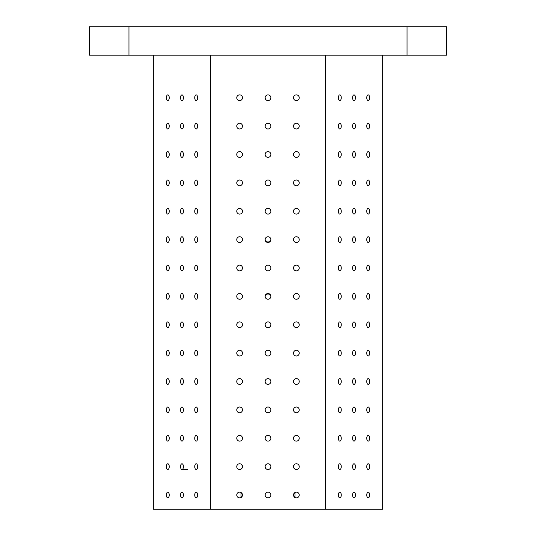 <?xml version="1.0" encoding="UTF-8"?>
<svg xmlns="http://www.w3.org/2000/svg" width="536" height="536" viewBox="0 0 536 536"><rect width="100%" height="100%" fill="white"/><g stroke="black" fill="none" stroke-linecap="round" stroke-linejoin="round"><path stroke-width="0.8" d="M239.21 469.476L240.041 469.476M295.959 469.476L296.79 469.476M128.955 26.8L89.231 26.8L89.231 55.175L446.769 55.175L446.769 26.8L128.955 26.8L128.955 55.175M382.684 55.175L382.684 509.2L153.316 509.2L153.316 55.175M166.368 495.009A2.868 1.434 90 0 1 167.802 492.142A2.868 1.434 90 0 1 169.235 495.009A2.868 1.434 90 0 1 167.802 497.877A2.868 1.434 90 0 1 166.368 495.009M166.368 466.635A2.868 1.434 90 0 1 167.802 463.767A2.868 1.434 90 0 1 169.235 466.635A2.868 1.434 90 0 1 167.802 469.503A2.868 1.434 90 0 1 166.368 466.635M166.368 438.26A2.868 1.434 90 0 1 167.802 435.393A2.868 1.434 90 0 1 169.235 438.26A2.868 1.434 90 0 1 167.802 441.128A2.868 1.434 90 0 1 166.368 438.26M166.368 409.879A2.868 1.434 90 0 1 167.802 407.012A2.868 1.434 90 0 1 169.235 409.879A2.868 1.434 90 0 1 167.802 412.747A2.868 1.434 90 0 1 166.368 409.879M166.368 381.505A2.868 1.434 90 0 1 167.802 378.637A2.868 1.434 90 0 1 169.235 381.505A2.868 1.434 90 0 1 167.802 384.372A2.868 1.434 90 0 1 166.368 381.505M166.368 353.13A2.868 1.434 90 0 1 167.802 350.263A2.868 1.434 90 0 1 169.235 353.13A2.868 1.434 90 0 1 167.802 355.998A2.868 1.434 90 0 1 166.368 353.13M166.368 324.756A2.868 1.434 90 0 1 167.802 321.888A2.868 1.434 90 0 1 169.235 324.756A2.868 1.434 90 0 1 167.802 327.623A2.868 1.434 90 0 1 166.368 324.756M166.368 296.375A2.868 1.434 90 0 1 167.802 293.507A2.868 1.434 90 0 1 169.235 296.375A2.868 1.434 90 0 1 167.802 299.242A2.868 1.434 90 0 1 166.368 296.375M166.368 268A2.868 1.434 90 0 1 167.802 265.132A2.868 1.434 90 0 1 169.235 268A2.868 1.434 90 0 1 167.802 270.868A2.868 1.434 90 0 1 166.368 268M166.368 239.625A2.868 1.434 90 0 1 167.802 236.758A2.868 1.434 90 0 1 169.235 239.625A2.868 1.434 90 0 1 167.802 242.493A2.868 1.434 90 0 1 166.368 239.625M166.368 211.244A2.868 1.434 90 0 1 167.802 208.377A2.868 1.434 90 0 1 169.235 211.244A2.868 1.434 90 0 1 167.802 214.112A2.868 1.434 90 0 1 166.368 211.244M166.368 182.87A2.868 1.434 90 0 1 167.802 180.002A2.868 1.434 90 0 1 169.235 182.87A2.868 1.434 90 0 1 167.802 185.737A2.868 1.434 90 0 1 166.368 182.87M166.368 154.495A2.868 1.434 90 0 1 167.802 151.628A2.868 1.434 90 0 1 169.235 154.495A2.868 1.434 90 0 1 167.802 157.363A2.868 1.434 90 0 1 166.368 154.495M166.368 126.121A2.868 1.434 90 0 1 167.802 123.253A2.868 1.434 90 0 1 169.235 126.121A2.868 1.434 90 0 1 167.802 128.988A2.868 1.434 90 0 1 166.368 126.121M166.368 97.74A2.868 1.434 90 0 1 167.802 94.872A2.868 1.434 90 0 1 169.235 97.74A2.868 1.434 90 0 1 167.802 100.607A2.868 1.434 90 0 1 166.368 97.74M180.552 495.009A2.868 1.434 90 0 1 181.985 492.142A2.868 1.434 90 0 1 183.419 495.009A2.868 1.434 90 0 1 181.985 497.877A2.868 1.434 90 0 1 180.552 495.009M180.552 466.635A2.868 1.434 90 0 1 181.985 463.767A2.868 1.434 90 0 1 183.419 466.635A2.868 1.434 90 0 1 181.985 469.503A2.868 1.434 90 0 1 180.552 466.635M180.552 438.26A2.868 1.434 90 0 1 181.985 435.393A2.868 1.434 90 0 1 183.419 438.26A2.868 1.434 90 0 1 181.985 441.128A2.868 1.434 90 0 1 180.552 438.26M180.552 409.879A2.868 1.434 90 0 1 181.985 407.012A2.868 1.434 90 0 1 183.419 409.879A2.868 1.434 90 0 1 181.985 412.747A2.868 1.434 90 0 1 180.552 409.879M180.552 381.505A2.868 1.434 90 0 1 181.985 378.637A2.868 1.434 90 0 1 183.419 381.505A2.868 1.434 90 0 1 181.985 384.372A2.868 1.434 90 0 1 180.552 381.505M180.552 353.13A2.868 1.434 90 0 1 181.985 350.263A2.868 1.434 90 0 1 183.419 353.13A2.868 1.434 90 0 1 181.985 355.998A2.868 1.434 90 0 1 180.552 353.13M180.552 324.756A2.868 1.434 90 0 1 181.985 321.888A2.868 1.434 90 0 1 183.419 324.756A2.868 1.434 90 0 1 181.985 327.623A2.868 1.434 90 0 1 180.552 324.756M180.552 296.375A2.868 1.434 90 0 1 181.985 293.507A2.868 1.434 90 0 1 183.419 296.375A2.868 1.434 90 0 1 181.985 299.242A2.868 1.434 90 0 1 180.552 296.375M180.552 268A2.868 1.434 90 0 1 181.985 265.132A2.868 1.434 90 0 1 183.419 268A2.868 1.434 90 0 1 181.985 270.868A2.868 1.434 90 0 1 180.552 268M180.552 239.625A2.868 1.434 90 0 1 181.985 236.758A2.868 1.434 90 0 1 183.419 239.625A2.868 1.434 90 0 1 181.985 242.493A2.868 1.434 90 0 1 180.552 239.625M180.552 211.244A2.868 1.434 90 0 1 181.985 208.377A2.868 1.434 90 0 1 183.419 211.244A2.868 1.434 90 0 1 181.985 214.112A2.868 1.434 90 0 1 180.552 211.244M180.552 182.87A2.868 1.434 90 0 1 181.985 180.002A2.868 1.434 90 0 1 183.419 182.87A2.868 1.434 90 0 1 181.985 185.737A2.868 1.434 90 0 1 180.552 182.87M180.552 154.495A2.868 1.434 90 0 1 181.985 151.628A2.868 1.434 90 0 1 183.419 154.495A2.868 1.434 90 0 1 181.985 157.363A2.868 1.434 90 0 1 180.552 154.495M180.552 126.121A2.868 1.434 90 0 1 181.985 123.253A2.868 1.434 90 0 1 183.419 126.121A2.868 1.434 90 0 1 181.985 128.988A2.868 1.434 90 0 1 180.552 126.121M180.552 97.74A2.868 1.434 90 0 1 181.985 94.872A2.868 1.434 90 0 1 183.419 97.74A2.868 1.434 90 0 1 181.985 100.607A2.868 1.434 90 0 1 180.552 97.74M194.742 495.009A2.868 1.434 90 0 1 196.176 492.142A2.868 1.434 90 0 1 197.61 495.009A2.868 1.434 90 0 1 196.176 497.877A2.868 1.434 90 0 1 194.742 495.009M194.742 466.635A2.868 1.434 90 0 1 196.176 463.767A2.868 1.434 90 0 1 197.61 466.635A2.868 1.434 90 0 1 196.176 469.503A2.868 1.434 90 0 1 194.742 466.635M194.742 438.26A2.868 1.434 90 0 1 196.176 435.393A2.868 1.434 90 0 1 197.61 438.26A2.868 1.434 90 0 1 196.176 441.128A2.868 1.434 90 0 1 194.742 438.26M194.742 409.879A2.868 1.434 90 0 1 196.176 407.012A2.868 1.434 90 0 1 197.61 409.879A2.868 1.434 90 0 1 196.176 412.747A2.868 1.434 90 0 1 194.742 409.879M194.742 381.505A2.868 1.434 90 0 1 196.176 378.637A2.868 1.434 90 0 1 197.61 381.505A2.868 1.434 90 0 1 196.176 384.372A2.868 1.434 90 0 1 194.742 381.505M194.742 353.13A2.868 1.434 90 0 1 196.176 350.263A2.868 1.434 90 0 1 197.61 353.13A2.868 1.434 90 0 1 196.176 355.998A2.868 1.434 90 0 1 194.742 353.13M194.742 324.756A2.868 1.434 90 0 1 196.176 321.888A2.868 1.434 90 0 1 197.61 324.756A2.868 1.434 90 0 1 196.176 327.623A2.868 1.434 90 0 1 194.742 324.756M194.742 296.375A2.868 1.434 90 0 1 196.176 293.507A2.868 1.434 90 0 1 197.61 296.375A2.868 1.434 90 0 1 196.176 299.242A2.868 1.434 90 0 1 194.742 296.375M194.742 268A2.868 1.434 90 0 1 196.176 265.132A2.868 1.434 90 0 1 197.61 268A2.868 1.434 90 0 1 196.176 270.868A2.868 1.434 90 0 1 194.742 268M194.742 239.625A2.868 1.434 90 0 1 196.176 236.758A2.868 1.434 90 0 1 197.61 239.625A2.868 1.434 90 0 1 196.176 242.493A2.868 1.434 90 0 1 194.742 239.625M194.742 211.244A2.868 1.434 90 0 1 196.176 208.377A2.868 1.434 90 0 1 197.61 211.244A2.868 1.434 90 0 1 196.176 214.112A2.868 1.434 90 0 1 194.742 211.244M194.742 182.87A2.868 1.434 90 0 1 196.176 180.002A2.868 1.434 90 0 1 197.61 182.87A2.868 1.434 90 0 1 196.176 185.737A2.868 1.434 90 0 1 194.742 182.87M194.742 154.495A2.868 1.434 90 0 1 196.176 151.628A2.868 1.434 90 0 1 197.61 154.495A2.868 1.434 90 0 1 196.176 157.363A2.868 1.434 90 0 1 194.742 154.495M194.742 126.121A2.868 1.434 90 0 1 196.176 123.253A2.868 1.434 90 0 1 197.61 126.121A2.868 1.434 90 0 1 196.176 128.988A2.868 1.434 90 0 1 194.742 126.121M194.742 97.74A2.868 1.434 90 0 1 196.176 94.872A2.868 1.434 90 0 1 197.61 97.74A2.868 1.434 90 0 1 196.176 100.607A2.868 1.434 90 0 1 194.742 97.74M210.661 509.2L210.661 55.175M236.758 495.009A2.868 2.868 0 0 1 241.059 492.53A2.868 2.868 0 0 1 241.059 497.495A2.868 2.868 0 0 1 236.758 495.009M236.758 466.635A2.868 2.868 0 0 1 241.059 464.149A2.868 2.868 0 0 1 241.059 469.121A2.868 2.868 0 0 1 236.758 466.635M236.758 438.26A2.868 2.868 0 0 1 241.059 435.775A2.868 2.868 0 0 1 241.059 440.739A2.868 2.868 0 0 1 236.758 438.26M236.758 409.879A2.868 2.868 0 0 1 241.059 407.4A2.868 2.868 0 0 1 241.059 412.365A2.868 2.868 0 0 1 236.758 409.879M236.758 381.505A2.868 2.868 0 0 1 241.059 379.026A2.868 2.868 0 0 1 241.059 383.99A2.868 2.868 0 0 1 236.758 381.505M236.758 353.13A2.868 2.868 0 0 1 241.059 350.645A2.868 2.868 0 0 1 241.059 355.616A2.868 2.868 0 0 1 236.758 353.13M236.758 324.756A2.868 2.868 0 0 1 241.059 322.27A2.868 2.868 0 0 1 241.059 327.235A2.868 2.868 0 0 1 236.758 324.756M236.758 296.375A2.868 2.868 0 0 1 241.059 293.896A2.868 2.868 0 0 1 241.059 298.86A2.868 2.868 0 0 1 236.758 296.375M236.758 268A2.868 2.868 0 0 1 241.059 265.514A2.868 2.868 0 0 1 241.059 270.486A2.868 2.868 0 0 1 236.758 268M236.758 239.625A2.868 2.868 0 0 1 241.059 237.14A2.868 2.868 0 0 1 241.059 242.105A2.868 2.868 0 0 1 236.758 239.625M236.758 211.244A2.868 2.868 0 0 1 241.059 208.765A2.868 2.868 0 0 1 241.059 213.73A2.868 2.868 0 0 1 236.758 211.244M236.758 182.87A2.868 2.868 0 0 1 241.059 180.384A2.868 2.868 0 0 1 241.059 185.356A2.868 2.868 0 0 1 236.758 182.87M236.758 154.495A2.868 2.868 0 0 1 241.059 152.01A2.868 2.868 0 0 1 241.059 156.974A2.868 2.868 0 0 1 236.758 154.495M236.758 126.121A2.868 2.868 0 0 1 241.059 123.635A2.868 2.868 0 0 1 241.059 128.6A2.868 2.868 0 0 1 236.758 126.121M236.758 97.74A2.868 2.868 0 0 1 241.059 95.261A2.868 2.868 0 0 1 241.059 100.225A2.868 2.868 0 0 1 236.758 97.74M265.132 495.009A2.868 2.868 0 0 1 269.434 492.53A2.868 2.868 0 0 1 269.434 497.495A2.868 2.868 0 0 1 265.132 495.009M265.132 466.635A2.868 2.868 0 0 1 269.434 464.149A2.868 2.868 0 0 1 269.434 469.121A2.868 2.868 0 0 1 265.132 466.635M265.132 438.26A2.868 2.868 0 0 1 269.434 435.775A2.868 2.868 0 0 1 269.434 440.739A2.868 2.868 0 0 1 265.132 438.26M265.132 409.879A2.868 2.868 0 0 1 269.434 407.4A2.868 2.868 0 0 1 269.434 412.365A2.868 2.868 0 0 1 265.132 409.879M265.132 381.505A2.868 2.868 0 0 1 269.434 379.026A2.868 2.868 0 0 1 269.434 383.99A2.868 2.868 0 0 1 265.132 381.505M265.132 353.13A2.868 2.868 0 0 1 269.434 350.645A2.868 2.868 0 0 1 269.434 355.616A2.868 2.868 0 0 1 265.132 353.13M265.132 324.756A2.868 2.868 0 0 1 269.434 322.27A2.868 2.868 0 0 1 269.434 327.235A2.868 2.868 0 0 1 265.132 324.756M270.312 294.947L270.868 296.375C268.951 293.179 267.042 293.179 265.132 296.375A2.868 2.868 0 0 1 269.434 293.896A2.868 2.868 0 0 1 269.434 298.86A2.868 2.868 0 0 1 265.132 296.375L265.199 295.872M265.132 268A2.868 2.868 0 0 1 269.434 265.514A2.868 2.868 0 0 1 269.434 270.486A2.868 2.868 0 0 1 265.132 268M265.132 239.625A2.868 2.868 0 0 1 269.434 237.14A2.868 2.868 0 0 1 269.434 242.105A2.868 2.868 0 0 1 265.132 239.625C267.049 242.821 268.958 242.821 270.868 239.625M265.132 211.244A2.868 2.868 0 0 1 269.434 208.765A2.868 2.868 0 0 1 269.434 213.73A2.868 2.868 0 0 1 265.132 211.244M265.132 182.87A2.868 2.868 0 0 1 269.434 180.384A2.868 2.868 0 0 1 269.434 185.356A2.868 2.868 0 0 1 265.132 182.87M265.132 154.495A2.868 2.868 0 0 1 269.434 152.01A2.868 2.868 0 0 1 269.434 156.974A2.868 2.868 0 0 1 265.132 154.495M265.132 126.121A2.868 2.868 0 0 1 269.434 123.635A2.868 2.868 0 0 1 269.434 128.6A2.868 2.868 0 0 1 265.132 126.121M265.132 97.74A2.868 2.868 0 0 1 269.434 95.261A2.868 2.868 0 0 1 269.434 100.225A2.868 2.868 0 0 1 265.132 97.74M293.507 495.009A2.868 2.868 0 0 1 297.808 492.53A2.868 2.868 0 0 1 297.808 497.495A2.868 2.868 0 0 1 293.507 495.009M293.507 466.635A2.868 2.868 0 0 1 297.808 464.149A2.868 2.868 0 0 1 297.808 469.121A2.868 2.868 0 0 1 293.507 466.635M293.507 438.26A2.868 2.868 0 0 1 297.808 435.775A2.868 2.868 0 0 1 297.808 440.739A2.868 2.868 0 0 1 293.507 438.26M293.507 409.879A2.868 2.868 0 0 1 297.808 407.4A2.868 2.868 0 0 1 297.808 412.365A2.868 2.868 0 0 1 293.507 409.879M293.507 381.505A2.868 2.868 0 0 1 297.808 379.026A2.868 2.868 0 0 1 297.808 383.99A2.868 2.868 0 0 1 293.507 381.505M293.507 353.13A2.868 2.868 0 0 1 297.808 350.645A2.868 2.868 0 0 1 297.808 355.616A2.868 2.868 0 0 1 293.507 353.13M293.507 324.756A2.868 2.868 0 0 1 297.808 322.27A2.868 2.868 0 0 1 297.808 327.235A2.868 2.868 0 0 1 293.507 324.756M293.507 296.375A2.868 2.868 0 0 1 297.808 293.896A2.868 2.868 0 0 1 297.808 298.86A2.868 2.868 0 0 1 293.507 296.375L293.54 295.959M293.507 268A2.868 2.868 0 0 1 297.808 265.514A2.868 2.868 0 0 1 297.808 270.486A2.868 2.868 0 0 1 293.507 268M293.507 239.625A2.868 2.868 0 0 1 297.808 237.14A2.868 2.868 0 0 1 297.808 242.105A2.868 2.868 0 0 1 293.507 239.625L293.507 239.652M293.507 211.244A2.868 2.868 0 0 1 297.808 208.765A2.868 2.868 0 0 1 297.808 213.73A2.868 2.868 0 0 1 293.507 211.244M293.507 182.87A2.868 2.868 0 0 1 297.808 180.384A2.868 2.868 0 0 1 297.808 185.356A2.868 2.868 0 0 1 293.507 182.87M293.507 154.495A2.868 2.868 0 0 1 297.808 152.01A2.868 2.868 0 0 1 297.808 156.974A2.868 2.868 0 0 1 293.507 154.495M293.507 126.121A2.868 2.868 0 0 1 297.808 123.635A2.868 2.868 0 0 1 297.808 128.6A2.868 2.868 0 0 1 293.507 126.121M293.507 97.74A2.868 2.868 0 0 1 297.808 95.261A2.868 2.868 0 0 1 297.808 100.225A2.868 2.868 0 0 1 293.507 97.74M325.339 509.2L325.339 55.175M338.39 495.009A2.868 1.434 -90 0 1 339.824 492.142A2.868 1.434 -90 0 1 341.258 495.009A2.868 1.434 -90 0 1 339.824 497.877A2.868 1.434 -90 0 1 338.39 495.009M338.39 466.635A2.868 1.434 -90 0 1 339.824 463.767A2.868 1.434 -90 0 1 341.258 466.635A2.868 1.434 -90 0 1 339.824 469.503A2.868 1.434 -90 0 1 338.39 466.635M338.39 438.26A2.868 1.434 -90 0 1 339.824 435.393A2.868 1.434 -90 0 1 341.258 438.26A2.868 1.434 -90 0 1 339.824 441.128A2.868 1.434 -90 0 1 338.39 438.26M338.39 409.879A2.868 1.434 -90 0 1 339.824 407.012A2.868 1.434 -90 0 1 341.258 409.879A2.868 1.434 -90 0 1 339.824 412.747A2.868 1.434 -90 0 1 338.39 409.879M338.39 381.505A2.868 1.434 -90 0 1 339.824 378.637A2.868 1.434 -90 0 1 341.258 381.505A2.868 1.434 -90 0 1 339.824 384.372A2.868 1.434 -90 0 1 338.39 381.505M338.39 353.13A2.868 1.434 -90 0 1 339.824 350.263A2.868 1.434 -90 0 1 341.258 353.13A2.868 1.434 -90 0 1 339.824 355.998A2.868 1.434 -90 0 1 338.39 353.13M338.39 324.756A2.868 1.434 -90 0 1 339.824 321.888A2.868 1.434 -90 0 1 341.258 324.756A2.868 1.434 -90 0 1 339.824 327.623A2.868 1.434 -90 0 1 338.39 324.756M338.39 296.375A2.868 1.434 -90 0 1 339.824 293.507A2.868 1.434 -90 0 1 341.258 296.375A2.868 1.434 -90 0 1 339.824 299.242A2.868 1.434 -90 0 1 338.39 296.375M338.39 268A2.868 1.434 -90 0 1 339.824 265.132A2.868 1.434 -90 0 1 341.258 268A2.868 1.434 -90 0 1 339.824 270.868A2.868 1.434 -90 0 1 338.39 268M338.39 239.625A2.868 1.434 -90 0 1 339.824 236.758A2.868 1.434 -90 0 1 341.258 239.625A2.868 1.434 -90 0 1 339.824 242.493A2.868 1.434 -90 0 1 338.39 239.625M338.39 211.244A2.868 1.434 -90 0 1 339.824 208.377A2.868 1.434 -90 0 1 341.258 211.244A2.868 1.434 -90 0 1 339.824 214.112A2.868 1.434 -90 0 1 338.39 211.244M338.39 182.87A2.868 1.434 -90 0 1 339.824 180.002A2.868 1.434 -90 0 1 341.258 182.87A2.868 1.434 -90 0 1 339.824 185.737A2.868 1.434 -90 0 1 338.39 182.87M338.39 154.495A2.868 1.434 -90 0 1 339.824 151.628A2.868 1.434 -90 0 1 341.258 154.495A2.868 1.434 -90 0 1 339.824 157.363A2.868 1.434 -90 0 1 338.39 154.495M338.39 126.121A2.868 1.434 -90 0 1 339.824 123.253A2.868 1.434 -90 0 1 341.258 126.121A2.868 1.434 -90 0 1 339.824 128.988A2.868 1.434 -90 0 1 338.39 126.121M338.39 97.74A2.868 1.434 -90 0 1 339.824 94.872A2.868 1.434 -90 0 1 341.258 97.74A2.868 1.434 -90 0 1 339.824 100.607A2.868 1.434 -90 0 1 338.39 97.74M352.581 495.009A2.868 1.434 -90 0 1 354.015 492.142A2.868 1.434 -90 0 1 355.448 495.009A2.868 1.434 -90 0 1 354.015 497.877A2.868 1.434 -90 0 1 352.581 495.009M352.581 466.635A2.868 1.434 -90 0 1 354.015 463.767A2.868 1.434 -90 0 1 355.448 466.635A2.868 1.434 -90 0 1 354.015 469.503A2.868 1.434 -90 0 1 352.581 466.635M352.581 438.26A2.868 1.434 -90 0 1 354.015 435.393A2.868 1.434 -90 0 1 355.448 438.26A2.868 1.434 -90 0 1 354.015 441.128A2.868 1.434 -90 0 1 352.581 438.26M352.581 409.879A2.868 1.434 -90 0 1 354.015 407.012A2.868 1.434 -90 0 1 355.448 409.879A2.868 1.434 -90 0 1 354.015 412.747A2.868 1.434 -90 0 1 352.581 409.879M352.581 381.505A2.868 1.434 -90 0 1 354.015 378.637A2.868 1.434 -90 0 1 355.448 381.505A2.868 1.434 -90 0 1 354.015 384.372A2.868 1.434 -90 0 1 352.581 381.505M352.581 353.13A2.868 1.434 -90 0 1 354.015 350.263A2.868 1.434 -90 0 1 355.448 353.13A2.868 1.434 -90 0 1 354.015 355.998A2.868 1.434 -90 0 1 352.581 353.13M352.581 324.756A2.868 1.434 -90 0 1 354.015 321.888A2.868 1.434 -90 0 1 355.448 324.756A2.868 1.434 -90 0 1 354.015 327.623A2.868 1.434 -90 0 1 352.581 324.756M352.581 296.375A2.868 1.434 -90 0 1 354.015 293.507A2.868 1.434 -90 0 1 355.448 296.375A2.868 1.434 -90 0 1 354.015 299.242A2.868 1.434 -90 0 1 352.581 296.375M352.581 268A2.868 1.434 -90 0 1 354.015 265.132A2.868 1.434 -90 0 1 355.448 268A2.868 1.434 -90 0 1 354.015 270.868A2.868 1.434 -90 0 1 352.581 268M352.581 239.625A2.868 1.434 -90 0 1 354.015 236.758A2.868 1.434 -90 0 1 355.448 239.625A2.868 1.434 -90 0 1 354.015 242.493A2.868 1.434 -90 0 1 352.581 239.625M352.581 211.244A2.868 1.434 -90 0 1 354.015 208.377A2.868 1.434 -90 0 1 355.448 211.244A2.868 1.434 -90 0 1 354.015 214.112A2.868 1.434 -90 0 1 352.581 211.244M352.581 182.87A2.868 1.434 -90 0 1 354.015 180.002A2.868 1.434 -90 0 1 355.448 182.87A2.868 1.434 -90 0 1 354.015 185.737A2.868 1.434 -90 0 1 352.581 182.87M352.581 154.495A2.868 1.434 -90 0 1 354.015 151.628A2.868 1.434 -90 0 1 355.448 154.495A2.868 1.434 -90 0 1 354.015 157.363A2.868 1.434 -90 0 1 352.581 154.495M352.581 126.121A2.868 1.434 -90 0 1 354.015 123.253A2.868 1.434 -90 0 1 355.448 126.121A2.868 1.434 -90 0 1 354.015 128.988A2.868 1.434 -90 0 1 352.581 126.121M352.581 97.74A2.868 1.434 -90 0 1 354.015 94.872A2.868 1.434 -90 0 1 355.448 97.74A2.868 1.434 -90 0 1 354.015 100.607A2.868 1.434 -90 0 1 352.581 97.74M366.765 495.009A2.868 1.434 -90 0 1 368.198 492.142A2.868 1.434 -90 0 1 369.632 495.009A2.868 1.434 -90 0 1 368.198 497.877A2.868 1.434 -90 0 1 366.765 495.009M366.765 466.635A2.868 1.434 -90 0 1 368.198 463.767A2.868 1.434 -90 0 1 369.632 466.635A2.868 1.434 -90 0 1 368.198 469.503A2.868 1.434 -90 0 1 366.765 466.635M366.765 438.26A2.868 1.434 -90 0 1 368.198 435.393A2.868 1.434 -90 0 1 369.632 438.26A2.868 1.434 -90 0 1 368.198 441.128A2.868 1.434 -90 0 1 366.765 438.26M366.765 409.879A2.868 1.434 -90 0 1 368.198 407.012A2.868 1.434 -90 0 1 369.632 409.879A2.868 1.434 -90 0 1 368.198 412.747A2.868 1.434 -90 0 1 366.765 409.879M366.765 381.505A2.868 1.434 -90 0 1 368.198 378.637A2.868 1.434 -90 0 1 369.632 381.505A2.868 1.434 -90 0 1 368.198 384.372A2.868 1.434 -90 0 1 366.765 381.505M366.765 353.13A2.868 1.434 -90 0 1 368.198 350.263A2.868 1.434 -90 0 1 369.632 353.13A2.868 1.434 -90 0 1 368.198 355.998A2.868 1.434 -90 0 1 366.765 353.13M366.765 324.756A2.868 1.434 -90 0 1 368.198 321.888A2.868 1.434 -90 0 1 369.632 324.756A2.868 1.434 -90 0 1 368.198 327.623A2.868 1.434 -90 0 1 366.765 324.756M366.765 296.375A2.868 1.434 -90 0 1 368.198 293.507A2.868 1.434 -90 0 1 369.632 296.375A2.868 1.434 -90 0 1 368.198 299.242A2.868 1.434 -90 0 1 366.765 296.375M366.765 268A2.868 1.434 -90 0 1 368.198 265.132A2.868 1.434 -90 0 1 369.632 268A2.868 1.434 -90 0 1 368.198 270.868A2.868 1.434 -90 0 1 366.765 268M366.765 239.625A2.868 1.434 -90 0 1 368.198 236.758A2.868 1.434 -90 0 1 369.632 239.625A2.868 1.434 -90 0 1 368.198 242.493A2.868 1.434 -90 0 1 366.765 239.625M366.765 211.244A2.868 1.434 -90 0 1 368.198 208.377A2.868 1.434 -90 0 1 369.632 211.244A2.868 1.434 -90 0 1 368.198 214.112A2.868 1.434 -90 0 1 366.765 211.244M366.765 182.87A2.868 1.434 -90 0 1 368.198 180.002A2.868 1.434 -90 0 1 369.632 182.87A2.868 1.434 -90 0 1 368.198 185.737A2.868 1.434 -90 0 1 366.765 182.87M366.765 154.495A2.868 1.434 -90 0 1 368.198 151.628A2.868 1.434 -90 0 1 369.632 154.495A2.868 1.434 -90 0 1 368.198 157.363A2.868 1.434 -90 0 1 366.765 154.495M366.765 126.121A2.868 1.434 -90 0 1 368.198 123.253A2.868 1.434 -90 0 1 369.632 126.121A2.868 1.434 -90 0 1 368.198 128.988A2.868 1.434 -90 0 1 366.765 126.121M366.765 97.74A2.868 1.434 -90 0 1 368.198 94.872A2.868 1.434 -90 0 1 369.632 97.74A2.868 1.434 -90 0 1 368.198 100.607A2.868 1.434 -90 0 1 366.765 97.74M407.045 55.175L407.045 26.8M294.653 464.35L294.961 464.143C293.199 465.804 293.199 467.466 294.961 469.127M294.961 492.517C293.199 494.185 293.199 495.847 294.961 497.502L294.961 492.517M241.039 469.127C242.801 467.466 242.801 465.804 241.039 464.143C242.801 465.804 242.801 467.466 241.039 469.127M241.039 497.502C242.801 495.84 242.801 494.179 241.039 492.517L241.039 497.502M242.46 268.415L242.46 267.585M294.371 468.652L293.963 468.042M293.634 466.635L293.963 465.235M265.689 294.947L266.064 294.592M266.499 294.311L266.975 294.11M267.484 293.989L268 293.949M268.516 293.989L269.025 294.11M269.501 294.311L269.936 294.592M270.312 241.053L269.936 241.408M269.501 241.689L269.025 241.89M268.516 242.011L268 242.051M267.484 242.011L266.975 241.89M266.499 241.689L266.064 241.408M265.689 241.053L265.199 240.141M187.459 469.503L181.985 469.503"/></g></svg>
